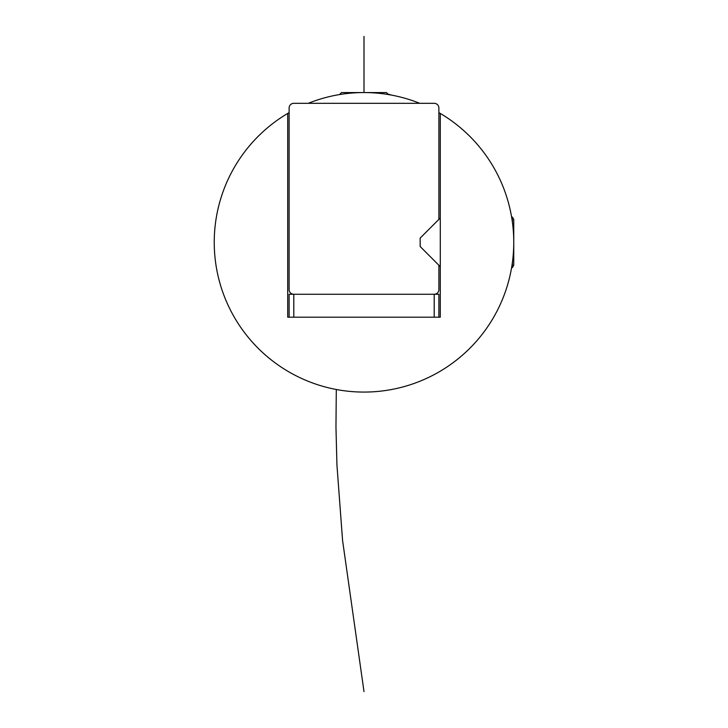 <?xml version="1.0" encoding="UTF-8"?>
<svg xmlns="http://www.w3.org/2000/svg" width="728" height="728" viewBox="0 0 728 728"><rect width="100%" height="100%" fill="white"/><g stroke="black" fill="none" stroke-linecap="round" stroke-linejoin="round"><path stroke-width="1.09" d="M289.116 112.622A149.759 149.759 0 0 0 289.826 372.418A149.759 149.759 0 0 0 513.759 242.324A149.759 149.759 0 0 0 438.884 112.622M419.747 103.321A149.759 149.759 0 0 0 308.253 103.321M287.715 113.441L287.715 317.199L440.285 317.199L440.285 113.441M438.884 265.256L438.884 289.589A4.677 4.677 0 0 1 434.197 294.267L293.803 294.267A4.677 4.677 0 0 1 289.116 289.589L289.116 108.008A4.677 4.677 0 0 1 293.803 103.321L434.197 103.321A4.677 4.677 0 0 1 438.884 108.008L438.884 219.392M293.803 317.199L293.803 294.267L289.116 294.267L289.116 317.199L289.116 294.267M438.884 294.267L438.884 317.199L438.884 294.267L434.197 294.267L434.197 317.199M512.403 222.222L512.403 217.081L513.759 219.428L513.759 265.21L512.403 267.558L512.403 262.417M440.285 217.981L420.156 238.111L420.156 246.528L440.285 266.657L420.156 246.528M339.521 94.576L341.532 92.556L386.468 92.556L388.479 94.576M364 36.4L364 92.556M387.988 94.085L391.7 95.141M336.3 389.498L335.963 427.263L336.937 465.019L342.588 540.549L364 691.6M512.403 267.558L511.775 266.648L512.403 267.558L513.759 265.21M511.775 217.991L512.403 217.081"/></g></svg>
